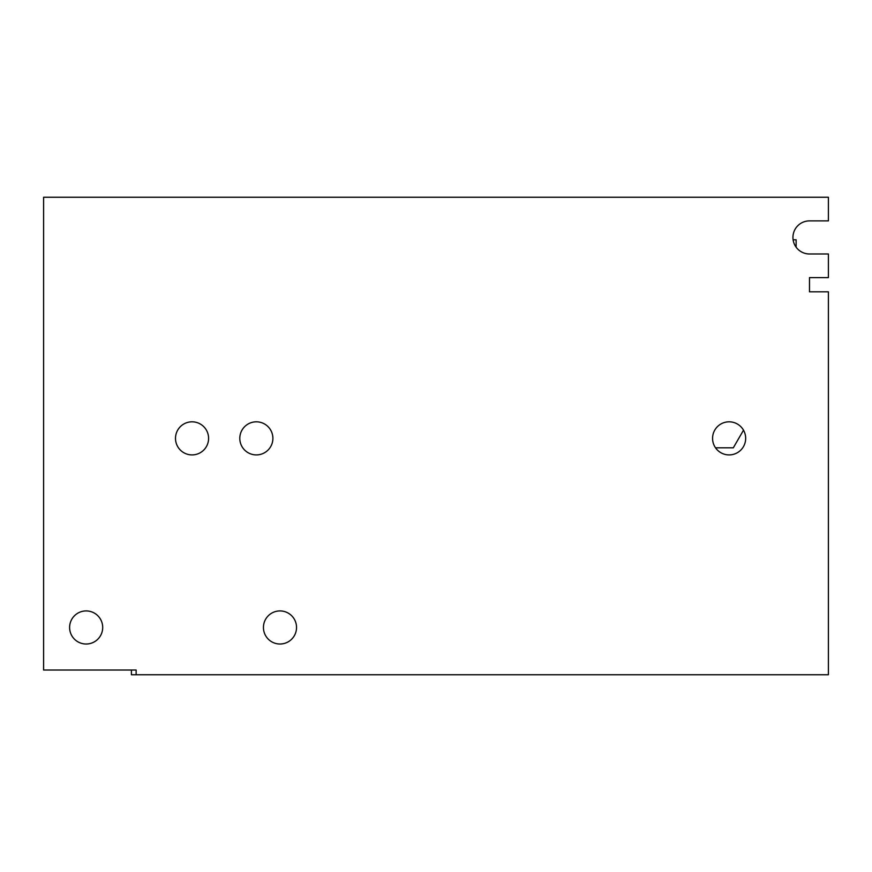 <?xml version="1.0" encoding="UTF-8"?>
<svg xmlns="http://www.w3.org/2000/svg" width="872" height="872" viewBox="0 0 872 872"><rect width="100%" height="100%" fill="white"/><g stroke="black" fill="none" stroke-linecap="round" stroke-linejoin="round"><path stroke-width="1.31" d="M263.442 627.469A16.546 16.546 0 0 0 279.988 644.016A16.546 16.546 0 0 0 296.535 627.469A16.546 16.546 0 0 0 279.988 610.923A16.546 16.546 0 0 0 263.442 627.469M69.607 627.469A16.546 16.546 0 0 0 86.154 644.016A16.546 16.546 0 0 0 102.7 627.469A16.546 16.546 0 0 0 86.154 610.923A16.546 16.546 0 0 0 69.607 627.469M175.501 438.365A16.546 16.546 0 0 0 192.047 454.912A16.546 16.546 0 0 0 208.593 438.365A16.546 16.546 0 0 0 192.047 421.819A16.546 16.546 0 0 0 175.501 438.365M239.8 438.365A16.546 16.546 0 0 0 256.346 454.912A16.546 16.546 0 0 0 272.892 438.365A16.546 16.546 0 0 0 256.346 421.819A16.546 16.546 0 0 0 239.8 438.365M712.566 438.365A16.546 16.546 0 0 0 729.123 454.912A16.546 16.546 0 0 0 745.669 438.365A16.546 16.546 0 0 0 729.123 421.819A16.546 16.546 0 0 0 712.566 438.365M136.141 674.754L828.4 674.754L828.4 291.804L809.489 291.804L809.489 277.623L828.4 277.623L828.4 253.981L809.489 253.981A16.546 16.546 0 0 1 792.942 237.435A16.546 16.546 0 0 1 809.489 220.889L828.4 220.889L828.4 197.246L43.6 197.246L43.6 670.023L136.141 670.023L136.141 674.754L131.41 674.754L131.41 670.023M715.541 447.816L733.308 447.816L743.5 430.179M796.125 247.201L796.125 239.8L793.117 239.8"/></g></svg>
